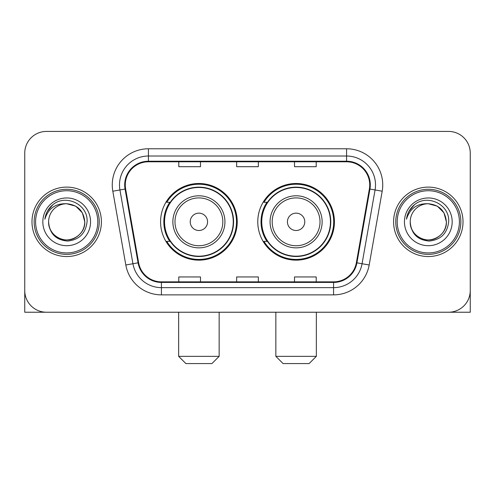 <?xml version="1.0" encoding="UTF-8"?>
<svg xmlns="http://www.w3.org/2000/svg" width="495" height="495" viewBox="0 0 495 495"><rect width="100%" height="100%" fill="white"/><g stroke="black" fill="none" stroke-linecap="round" stroke-linejoin="round"><path stroke-width="0.74" d="M257.771 221.828A38.332 38.332 0 0 0 296.103 260.153A38.332 38.332 0 0 0 334.428 221.828A38.332 38.332 0 0 0 296.103 183.496A38.332 38.332 0 0 0 257.771 221.828M160.572 221.828A38.332 38.332 0 0 0 198.897 260.153A38.332 38.332 0 0 0 237.229 221.828A38.332 38.332 0 0 0 198.897 183.496A38.332 38.332 0 0 0 160.572 221.828M169.76 241.35A35.077 35.077 0 0 1 169.76 202.3M266.96 241.35A35.077 35.077 0 0 1 266.96 202.3M24.75 153.122L24.75 290.534A21.693 21.693 0 0 0 46.443 312.227L448.557 312.227A21.693 21.693 0 0 0 470.25 290.534L470.25 153.122A21.693 21.693 0 0 0 448.557 131.423L46.443 131.423A21.693 21.693 0 0 0 24.75 153.122L24.75 290.534M31.983 221.828A34.712 34.712 0 0 0 66.695 256.54A34.712 34.712 0 0 0 101.413 221.828A34.712 34.712 0 0 0 66.695 187.11A34.712 34.712 0 0 0 31.983 221.828A34.712 34.712 0 0 0 66.695 256.54A34.712 34.712 0 0 0 101.413 221.828A34.712 34.712 0 0 0 66.695 187.11A34.712 34.712 0 0 0 31.983 221.828M393.587 221.828A34.712 34.712 0 0 0 428.305 256.54A34.712 34.712 0 0 0 463.017 221.828A34.712 34.712 0 0 0 428.305 187.11A34.712 34.712 0 0 0 393.587 221.828A34.712 34.712 0 0 0 428.305 256.54A34.712 34.712 0 0 0 463.017 221.828A34.712 34.712 0 0 0 428.305 187.11A34.712 34.712 0 0 0 393.587 221.828M125.278 184.944A23.141 23.141 0 0 1 148.42 161.797L346.58 161.797A23.141 23.141 0 0 1 369.369 188.96L356.363 262.727A23.141 23.141 0 0 1 333.574 281.853L161.426 281.853A23.141 23.141 0 0 1 138.637 262.727L125.631 188.96A23.141 23.141 0 0 1 125.278 184.944M124.697 184.944A23.723 23.723 0 0 0 125.056 189.059L138.068 262.826A23.723 23.723 0 0 0 161.426 282.428L333.574 282.428A23.723 23.723 0 0 0 356.932 262.826L369.944 189.059A23.723 23.723 0 0 0 346.58 161.222L148.42 161.222A23.723 23.723 0 0 0 124.697 184.944M112.811 191.219A36.16 36.16 0 0 1 148.42 148.778L346.58 148.778A36.16 36.16 0 0 1 382.19 191.219L369.183 264.992A36.16 36.16 0 0 1 333.574 294.872L161.426 294.872A36.16 36.16 0 0 1 125.817 264.992L112.811 191.219L119.932 189.962A28.927 28.927 0 0 1 148.42 156.012L346.58 156.012A28.927 28.927 0 0 1 375.068 189.962L362.062 263.736A28.927 28.927 0 0 1 333.574 287.638L161.426 287.638A28.927 28.927 0 0 1 132.938 263.736L119.932 189.962A28.927 28.927 0 0 1 119.493 184.944M448.557 131.423L46.443 131.423M46.443 312.227L448.557 312.227M386.36 312.227L470.25 312.227L470.25 153.122M356.932 262.826L362.062 263.736L375.068 189.962L382.19 191.219M236.653 161.797L236.653 166.697L258.347 166.697L258.347 161.797M178.794 161.797L178.794 166.697L200.494 166.697L200.494 161.797M294.506 161.797L294.506 166.697L316.206 166.697L316.206 161.797M258.347 281.853L258.347 276.953L236.653 276.953L236.653 281.853M200.494 281.853L200.494 276.953L178.794 276.953L178.794 281.853M316.206 281.853L316.206 276.953L294.506 276.953L294.506 281.853M24.75 283.301L24.75 312.227L108.64 312.227M97.793 221.828A31.098 31.098 0 0 0 66.695 190.73A31.098 31.098 0 0 0 35.597 221.828A31.098 31.098 0 0 0 66.695 252.926A31.098 31.098 0 0 0 97.793 221.828M99.241 221.828A32.546 32.546 0 0 0 66.695 189.282A32.546 32.546 0 0 0 34.149 221.828A32.546 32.546 0 0 0 66.695 254.368A32.546 32.546 0 0 0 99.241 221.828M48.615 221.828A18.08 18.08 0 0 1 66.695 203.748C77.678 204.819 83.705 210.845 84.775 221.828L82.356 212.788L75.735 206.167L66.695 203.748L75.735 206.167L82.356 212.788L84.775 221.828L82.356 212.788L75.735 206.167L66.695 203.748L75.735 206.167L82.356 212.788L84.775 221.828L82.356 212.788L75.735 206.167L66.695 203.748L75.735 206.167L82.356 212.788L84.775 221.828L82.356 212.788L75.735 206.167L66.695 203.748L75.735 206.167L82.356 212.788L84.775 221.828C85.394 235.193 68.923 244.703 57.655 237.482C51.876 233.863 48.863 228.647 48.615 221.828C49.481 233.615 55.811 240.026 67.611 241.065C79.194 239.815 85.678 233.399 87.058 221.828C88.401 204.608 65.835 193.656 52.835 204.751C48.3 208.544 45.639 213.357 44.859 219.192C48.269 208.426 55.551 203.278 66.695 203.748L75.735 206.167L82.356 212.788L84.775 221.828C85.394 235.193 68.923 244.703 57.655 237.482C51.876 233.863 48.863 228.647 48.615 221.828C48.003 235.193 64.468 244.703 75.735 237.482C81.52 233.863 84.534 228.647 84.775 221.828C84.534 228.647 81.52 233.863 75.735 237.482C64.468 244.703 48.003 235.193 48.615 221.828C48.863 228.647 51.876 233.863 57.655 237.482C68.923 244.703 85.394 235.193 84.775 221.828C85.394 235.193 68.923 244.703 57.655 237.482C51.876 233.863 48.863 228.647 48.615 221.828C48.863 228.647 51.876 233.863 57.655 237.482C68.923 244.703 85.394 235.193 84.775 221.828C84.534 228.647 81.52 233.863 75.735 237.482C64.468 244.703 48.003 235.193 48.615 221.828C48.003 235.193 64.468 244.703 75.735 237.482C81.52 233.863 84.534 228.647 84.775 221.828C85.394 235.193 68.923 244.703 57.655 237.482C51.876 233.863 48.863 228.647 48.615 221.828C48.003 235.193 64.468 244.703 75.735 237.482C81.52 233.863 84.534 228.647 84.775 221.828C85.394 235.193 68.923 244.703 57.655 237.482C51.876 233.863 48.863 228.647 48.615 221.828C48.863 228.647 51.876 233.863 57.655 237.482C68.923 244.703 85.394 235.193 84.775 221.828C85.499 235.861 67.456 245.18 56.442 236.721M42.83 221.828A23.865 23.865 0 0 0 66.695 245.693A23.865 23.865 0 0 0 90.56 221.828A23.865 23.865 0 0 0 66.695 197.963A23.865 23.865 0 0 0 42.83 221.828M52.829 204.757L47.495 211.099M47.167 211.712L47.644 210.839L47.167 211.712M211.916 363.578L185.885 363.578L178.652 356.344L219.149 356.344L211.916 363.578M207.578 221.828A8.681 8.681 0 0 0 198.897 213.147A8.681 8.681 0 0 0 190.222 221.828A8.681 8.681 0 0 0 198.897 230.503A8.681 8.681 0 0 0 207.578 221.828M224.934 221.828A26.037 26.037 0 0 0 198.897 195.791A26.037 26.037 0 0 0 172.866 221.828A26.037 26.037 0 0 0 198.897 247.859A26.037 26.037 0 0 0 224.934 221.828A26.037 26.037 0 0 1 198.897 247.859A26.037 26.037 0 0 1 172.866 221.828M233.25 221.828A34.353 34.353 0 0 0 198.897 187.475A34.353 34.353 0 0 0 164.55 221.828A34.353 34.353 0 0 0 198.897 256.181A34.353 34.353 0 0 0 233.25 221.828M236.505 221.828A37.608 37.608 0 0 1 166.759 241.35L170.243 241.35A34.675 34.675 0 0 0 221.84 247.828A34.675 34.675 0 0 0 221.84 195.822A34.675 34.675 0 0 0 170.243 202.3L166.759 202.3A37.608 37.608 0 0 1 236.505 221.828M309.115 363.578L283.084 363.578L275.851 356.344L316.348 356.344L309.115 363.578M304.778 221.828A8.681 8.681 0 0 0 296.103 213.147A8.681 8.681 0 0 0 287.422 221.828A8.681 8.681 0 0 0 296.103 230.503A8.681 8.681 0 0 0 304.778 221.828M322.134 221.828A26.037 26.037 0 0 0 296.103 195.791A26.037 26.037 0 0 0 270.066 221.828A26.037 26.037 0 0 0 296.103 247.859A26.037 26.037 0 0 0 322.134 221.828A26.037 26.037 0 0 1 296.103 247.859A26.037 26.037 0 0 1 270.066 221.828M330.45 221.828A34.353 34.353 0 0 0 296.103 187.475A34.353 34.353 0 0 0 261.75 221.828A34.353 34.353 0 0 0 296.103 256.181A34.353 34.353 0 0 0 330.45 221.828M333.704 221.828A37.608 37.608 0 0 1 263.959 241.35L267.442 241.35A34.675 34.675 0 0 0 319.04 247.828A34.675 34.675 0 0 0 319.04 195.822A34.675 34.675 0 0 0 267.442 202.3L263.959 202.3A37.608 37.608 0 0 1 333.704 221.828M459.403 221.828A31.098 31.098 0 0 0 428.305 190.73A31.098 31.098 0 0 0 397.207 221.828A31.098 31.098 0 0 0 428.305 252.926A31.098 31.098 0 0 0 459.403 221.828M460.851 221.828A32.546 32.546 0 0 0 428.305 189.282A32.546 32.546 0 0 0 395.759 221.828A32.546 32.546 0 0 0 428.305 254.368A32.546 32.546 0 0 0 460.851 221.828M410.225 221.828A18.08 18.08 0 0 1 428.305 203.748C439.282 204.819 445.308 210.845 446.385 221.828L443.959 212.788L437.345 206.167L428.305 203.748L437.345 206.167L443.959 212.788L446.385 221.828L443.959 212.788L437.345 206.167L428.305 203.748L437.345 206.167L443.959 212.788L446.385 221.828L443.959 212.788L437.345 206.167L428.305 203.748L437.345 206.167L443.959 212.788L446.385 221.828L443.959 212.788L437.345 206.167L428.305 203.748L437.345 206.167L443.959 212.788L446.385 221.828C446.997 235.193 430.532 244.703 419.265 237.482C413.48 233.863 410.466 228.647 410.225 221.828C411.091 233.615 417.421 240.026 429.221 241.065C440.804 239.815 447.282 233.399 448.668 221.828C450.011 204.608 427.445 193.656 414.439 204.751C409.903 208.544 407.249 213.357 406.469 219.192C409.879 208.426 417.155 203.278 428.305 203.748L437.345 206.167L443.959 212.788L446.385 221.828C446.997 235.193 430.532 244.703 419.265 237.482C413.48 233.863 410.466 228.647 410.225 221.828C409.606 235.193 426.077 244.703 437.345 237.482C443.124 233.863 446.137 228.647 446.385 221.828C446.137 228.647 443.124 233.863 437.345 237.482C426.077 244.703 409.606 235.193 410.225 221.828C410.466 228.647 413.48 233.863 419.265 237.482C430.532 244.703 446.997 235.193 446.385 221.828C446.997 235.193 430.532 244.703 419.265 237.482C413.48 233.863 410.466 228.647 410.225 221.828C410.466 228.647 413.48 233.863 419.265 237.482C430.532 244.703 446.997 235.193 446.385 221.828C446.137 228.647 443.124 233.863 437.345 237.482C426.077 244.703 409.606 235.193 410.225 221.828C409.606 235.193 426.077 244.703 437.345 237.482C443.124 233.863 446.137 228.647 446.385 221.828C446.997 235.193 430.532 244.703 419.265 237.482C413.48 233.863 410.466 228.647 410.225 221.828C409.606 235.193 426.077 244.703 437.345 237.482C443.124 233.863 446.137 228.647 446.385 221.828C446.997 235.193 430.532 244.703 419.265 237.482C413.48 233.863 410.466 228.647 410.225 221.828C410.466 228.647 413.48 233.863 419.265 237.482C430.532 244.703 446.997 235.193 446.385 221.828C447.109 235.861 429.06 245.18 418.052 236.721M404.44 221.828A23.865 23.865 0 0 0 428.305 245.693A23.865 23.865 0 0 0 452.17 221.828A23.865 23.865 0 0 0 428.305 197.963A23.865 23.865 0 0 0 404.44 221.828M414.433 204.757L409.105 211.099M408.771 211.712L409.254 210.839M346.58 148.778L346.58 161.222M119.932 189.962L125.056 189.059M161.426 294.872L161.426 282.428M333.574 282.428L333.574 294.872M125.817 264.992L138.068 262.826M369.944 189.059L375.068 189.962M148.42 148.778L148.42 161.222M362.062 263.736L369.183 264.992M222.818 221.828A23.915 23.915 0 0 0 198.897 197.907A23.915 23.915 0 0 0 174.983 221.828A23.915 23.915 0 0 0 198.897 245.743A23.915 23.915 0 0 0 222.818 221.828M320.018 221.828A23.915 23.915 0 0 0 296.103 197.907A23.915 23.915 0 0 0 272.182 221.828A23.915 23.915 0 0 0 296.103 245.743A23.915 23.915 0 0 0 320.018 221.828M219.149 312.227L219.149 356.344M178.652 312.227L178.652 356.344M316.348 312.227L316.348 356.344M275.851 312.227L275.851 356.344"/></g></svg>

